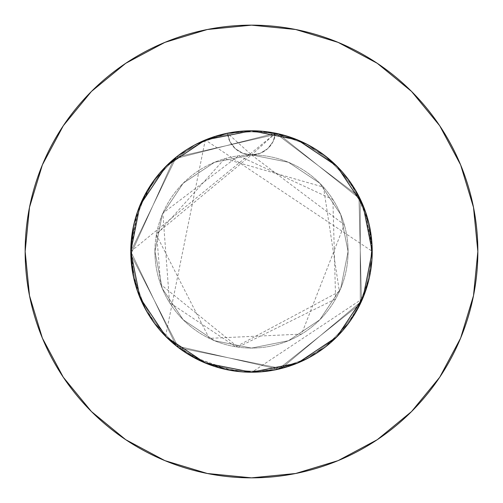 <?xml version="1.0" encoding="UTF-8"?>
<svg xmlns="http://www.w3.org/2000/svg" width="503" height="503" viewBox="0 0 503 503"><rect width="100%" height="100%" fill="white"/><g stroke="black" fill="none" stroke-linecap="round" stroke-linejoin="round"><path stroke-width="0.38" stroke-dasharray="2.52 1.89" d="M372.22 251.192L371.598 239.271L368.693 222.521L363.449 206.331L355.998 191.052L346.46 176.962L335.048 164.362L321.97 153.484L307.496 144.556L291.91 137.747L275.525 133.194A120.72 120.72 0 0 1 372.22 251.5A120.72 120.72 0 0 0 251.5 130.78A120.72 120.72 0 0 0 130.78 251.5L131.981 268.489L135.546 285.094L141.431 301.071L149.479 316.035L159.57 329.748L171.466 341.877L184.978 352.238L199.773 360.576L215.636 366.769L232.172 370.661L249.13 372.195M372.22 251.255L371.635 239.654L368.598 222.163L363.028 205.287L355.043 189.436L344.807 174.906L332.571 162.054L318.55 151.114L303.114 142.368L286.521 135.973L269.212 132.088L260.372 131.107L251.481 130.78L233.788 132.088L225.042 133.716L216.435 135.986L199.886 142.368L191.989 146.467L184.412 151.139L176.226 157.118L168.562 163.777L155.031 178.923L139.96 205.325L136.873 213.637L134.395 222.169L131.358 239.686L130.78 251.5L133.088 227.997L135.948 216.56L139.922 205.419L147.857 189.6L158.036 175.094L172.416 160.294L180.52 153.855L189.141 148.133L198.195 143.185L207.657 139.023L227.475 133.194L195.12 144.757L227.475 133.194L229.953 141.67L235.303 148.687L242.823 153.308L251.5 154.924A96.576 96.576 0 0 0 154.924 251.5A96.576 96.576 0 0 1 251.5 154.924A96.576 96.576 0 0 1 348.076 251.5A96.576 96.576 0 0 0 251.5 154.924L214.542 162.274L183.211 183.211L162.274 214.542L154.924 251.5L162.274 288.458L183.211 319.789L214.542 340.726L251.5 348.076L288.458 340.726L319.789 319.789L340.726 288.458L348.076 251.5L340.726 214.542L319.789 183.211L288.458 162.274L251.5 154.924L260.177 153.314L267.69 148.687L273.047 141.67L275.525 133.194L130.78 251.5L131.365 263.346L133.106 275.072L145.04 308.421L149.51 316.085L154.54 323.416L166.147 336.872L179.596 348.466L194.604 357.973L210.839 365.165L227.96 369.9L245.59 372.075L263.339 371.635L280.85 368.598L297.701 363.028L313.576 355.036L328.088 344.819L340.959 332.558L351.874 318.569L360.638 303.095L367.02 286.54L369.29 277.945L370.918 269.193L372.22 251.5A120.72 120.72 0 0 1 251.5 372.22A120.72 120.72 0 0 1 130.78 251.5L133.012 274.6L135.772 285.849L139.972 297.701L130.78 251.5A120.72 120.72 0 0 1 227.475 133.194L245.854 130.912L251.154 130.78M297.726 363.021L314.017 354.772L327.893 344.97L340.286 333.3L350.887 320.021L359.538 305.365L366.033 289.653L370.258 273.173L372.126 256.279M252.21 372.22L266.093 371.333L282.805 368.089L297.682 363.034M139.997 297.763L147.278 312.426L157.125 326.78L167.354 338.06L178.917 347.963L205.306 363.034L213.649 366.134L222.188 368.605L239.673 371.642L248.557 372.182L257.442 372.075L275.059 369.9L292.186 365.159L308.414 357.96L323.429 348.453L336.865 336.853L348.472 323.404L357.973 308.396L365.165 292.161L369.9 275.04L372.075 257.417L372.22 251.915M250.129 372.214L241.912 371.836L231.418 370.535L191.712 356.375L181.017 349.503L171.121 341.568L157.942 327.793L152.227 320.191L147.121 312.149L136.747 288.992L132.276 270.463L130.78 251.5L133.905 224.206L130.78 251.5L133.106 227.928L135.98 216.46L139.972 205.287L151.126 184.431L158.194 174.906L166.147 166.128L176.232 157.118L187.292 149.272L199.125 142.733L211.644 137.552L231.279 132.484L251.519 130.78L267.256 131.811L282.761 134.898L297.701 139.972L311.873 146.958L325.001 155.735L336.865 166.147L347.284 178.024L356.049 191.146L366.31 214.196L370.736 232.631L372.22 251.5L369.894 227.928L367.02 216.46L363.028 205.287L351.874 184.431L344.807 174.906L336.853 166.128L326.768 157.118L315.708 149.272L303.875 142.733L291.356 137.552L271.721 132.484L251.481 130.78L235.744 131.811L220.239 134.898L205.299 139.972L191.127 146.958L177.999 155.735L166.135 166.147L155.716 178.024L146.951 191.146L136.69 214.196L132.264 232.631L130.78 251.5L133.106 227.928L135.98 216.46L139.972 205.287L151.126 184.431L158.194 174.906L166.147 166.128L176.232 157.118L187.292 149.272L199.125 142.733L211.644 137.552L231.279 132.484L251.519 130.78L267.256 131.811L282.761 134.898L297.701 139.972L311.873 146.958L325.001 155.735L336.865 166.147L347.284 178.024L356.049 191.146L366.31 214.196L370.736 232.631L372.22 251.5L363.443 296.688M362.738 298.398L355.552 312.703L344.964 327.906L330.201 343.04L321.87 349.591L312.998 355.382L303.68 360.362L293.934 364.518L273.557 370.189L251.896 372.22M251.821 130.78L264.352 131.465L282.567 134.848L300.027 140.966L308.364 145.015L316.374 149.693L331.169 160.803L337.897 167.185L344.115 174.069L349.774 181.388L354.854 189.122L368.875 223.282L370.698 232.38L371.811 241.578L371.912 260.082L369.183 278.398L363.191 297.304M362.632 298.644L251.89 372.22M372.22 251.418L363.028 297.701L336.859 336.859L297.701 363.028L251.5 372.22L205.299 363.028L191.127 356.042L177.999 347.265L166.135 336.853L155.716 324.976L146.951 311.854L136.69 288.804L132.264 270.369L130.78 251.5A120.72 120.72 0 0 0 251.5 372.22A120.72 120.72 0 0 0 372.22 251.5L371.635 263.346L369.894 275.072L363.028 297.713L351.874 318.569L344.807 328.094L336.853 336.872L326.768 345.882L315.708 353.728L303.875 360.267L291.356 365.448L271.721 370.516L251.481 372.22L235.744 371.189L220.239 368.102L205.299 363.028L184.412 351.861L174.912 344.819L166.135 336.853L158.168 328.069L151.126 318.569L145.027 308.396L139.96 297.675L135.98 286.54L133.1 275.04L130.78 251.5A120.72 120.72 0 0 0 251.5 372.22A120.72 120.72 0 0 0 372.22 251.5L371.635 263.346L369.894 275.072L363.028 297.713L351.874 318.569L344.807 328.094L336.853 336.872L326.768 345.882L315.708 353.728L303.875 360.267L291.356 365.448L271.721 370.516L251.481 372.22L239.661 371.635L227.941 369.9L205.299 363.028L166.141 336.859L139.972 297.701L130.78 251.5L139.972 205.299L166.141 166.141L205.299 139.972L372.22 251.318M205.281 363.021L166.707 337.431M165.569 336.287L205.281 139.979M214.655 136.533L227.475 133.194A120.72 120.72 0 0 1 275.525 133.194L288.345 136.533M130.78 251.481L133.905 224.206L146.36 192.184L167.329 164.965L195.12 144.757L227.475 133.194L251.5 154.924A24.144 24.144 0 0 1 227.475 133.194A120.72 120.72 0 0 1 275.525 133.194L273.047 141.67L267.697 148.687L260.177 153.308L251.5 154.924L288.458 162.274L319.789 183.211L340.726 214.542L348.076 251.5L340.726 288.458L319.789 319.789L288.458 340.726L251.5 348.076L214.542 340.726L183.211 319.789L162.274 288.458L154.924 251.5L162.274 214.542L183.211 183.211L214.542 162.274L251.5 154.924L242.823 153.308L235.303 148.687L229.953 141.67L227.475 133.194A120.72 120.72 0 0 1 275.525 133.194L307.88 144.757L335.671 164.965L356.64 192.184L369.095 224.206L372.019 258.441L365.184 292.117L349.132 322.498L325.177 347.127L295.248 364.015L261.78 371.78L227.475 369.806L195.12 358.243L167.329 338.035L146.36 310.816L133.905 278.794L130.78 251.5A120.72 120.72 0 0 0 251.5 372.22A120.72 120.72 0 0 0 372.22 251.5A120.72 120.72 0 0 0 251.5 130.78A120.72 120.72 0 0 0 130.78 251.5L130.981 258.441L137.816 292.117L153.868 322.498L177.823 347.127L207.752 364.015L241.22 371.78L275.525 369.806L307.88 358.243L335.671 338.035L356.64 310.816L369.095 278.794L372.019 244.559L365.184 210.883L349.132 180.502L325.177 155.873L295.248 138.985L261.78 131.22L227.475 133.194L195.12 144.757L167.329 164.965L146.36 192.184L133.905 224.206L130.981 258.441L137.816 292.117L153.868 322.498L177.823 347.127L207.752 364.015L241.22 371.78L275.525 369.806L307.88 358.243L335.671 338.035L356.64 310.816L369.095 278.794L372.019 244.559L365.184 210.883L349.132 180.502L325.177 155.873L295.248 138.985L261.78 131.22L227.475 133.194L195.12 144.757L167.329 164.965L146.36 192.184L133.905 224.206L130.78 251.5L130.981 258.441L137.816 292.117L153.868 322.498L177.823 347.127L207.752 364.015L241.22 371.78L275.525 369.806L307.88 358.243L335.671 338.035L356.64 310.816L369.095 278.794L372.019 244.559L365.184 210.883L349.132 180.502L325.177 155.873L295.248 138.985L261.78 131.22L227.475 133.194L261.78 131.22L227.475 133.194L251.5 130.78L297.701 139.972L336.859 166.141L363.028 205.299L372.22 251.5A120.72 120.72 0 0 0 251.5 130.78A120.72 120.72 0 0 0 130.78 251.5L130.981 244.559L137.816 210.883L153.868 180.502L177.823 155.873L207.752 138.985L241.22 131.22L275.525 133.194L307.88 144.757L335.671 164.965L356.64 192.184L369.095 224.206L372.22 251.5L363.028 297.701L336.859 336.859L297.701 363.028L251.5 372.22L205.299 363.028L166.141 336.859L139.972 297.701L166.141 336.859L205.299 363.028L251.481 372.22M137.816 210.883L130.981 244.559M295.248 138.985L325.177 155.873L295.248 138.985M372.019 244.559L369.095 278.794L372.019 244.559M356.64 310.816L335.671 338.035L356.64 310.816M307.88 358.243L275.525 369.806L307.88 358.243M177.823 155.873L153.868 180.502M305.013 143.28L313.872 148.14L328.189 158.25M340.657 170.102L344.97 175.101L357.998 194.623M364.071 207.89L365.203 210.946L372.22 251.425M372.22 251.475L372.019 258.441L365.184 292.117L349.132 322.498L325.177 347.127L295.248 364.015L261.78 371.78L227.475 369.806L195.12 358.243L167.329 338.035L146.36 310.816L133.905 278.794L130.981 244.559L137.816 210.883L153.868 180.502L177.823 155.873L207.752 138.985L241.22 131.22L275.525 133.194L307.88 144.757L335.671 164.965L356.64 192.184L369.095 224.206L372.019 258.441L365.184 292.117L349.132 322.498L325.177 347.127L295.248 364.015L261.78 371.78L227.475 369.806L195.12 358.243L167.329 338.035L146.36 310.816L133.905 278.794L130.78 251.5L130.981 244.559L137.816 210.883L153.868 180.502L177.823 155.873L207.752 138.985L241.22 131.22L275.525 133.194A24.144 24.144 0 0 1 251.5 154.924L275.525 133.194L358.972 196.522L361.494 301.247L281.19 368.51L178.527 347.667L130.818 254.405L173.981 158.954L275.525 133.194L358.972 196.522L361.494 301.247L281.19 368.51L178.527 347.667L130.818 254.405L173.981 158.954L275.525 133.194L173.981 158.954L130.818 254.405L178.527 347.667L281.19 368.51L361.494 301.247L358.972 196.522L275.525 133.194L173.981 158.954L130.818 254.405L178.527 347.667L281.19 368.51L361.494 301.247L358.972 196.522L275.525 133.194L251.5 130.78L205.299 139.972L166.141 166.141L139.972 205.299M130.78 251.425L137.797 210.946L138.929 207.89M145.002 194.623L158.03 175.101L162.343 170.102M174.811 158.25L189.128 148.14L197.987 143.28M439.66 377.313L460.622 338.123L473.499 295.657L477.85 251.5L473.499 207.343L460.622 164.877L439.704 125.744M377.313 63.34L338.123 42.378L295.657 29.501L251.5 25.15L207.343 29.501L164.877 42.378L125.744 63.296M63.34 125.687L42.378 164.877L29.501 207.343L25.15 251.5L29.501 295.657L42.378 338.123L63.296 377.256M125.687 439.66L164.877 460.622L207.343 473.499L251.5 477.85L295.657 473.499L338.123 460.622L377.256 439.704M297.701 363.028L336.859 336.859L363.028 297.701M363.028 205.299L336.859 166.141L297.701 139.972M154.924 251.5A96.576 96.576 0 0 0 251.5 348.076A96.576 96.576 0 0 0 348.076 251.5A96.576 96.576 0 0 1 251.5 348.076A96.576 96.576 0 0 1 154.924 251.5M130.78 251.5L176.232 345.882L278.36 369.196L360.267 303.881L360.267 199.119L278.36 133.804L176.232 157.118L130.78 251.5L176.232 345.882L278.36 369.196L360.267 303.881L360.267 199.119L278.36 133.804L176.232 157.118L130.78 251.5L176.232 157.118L278.36 133.804L360.267 199.119L360.267 303.881L278.36 369.196L176.232 345.882L130.78 251.5L176.232 157.118L278.36 133.804L360.267 199.119L360.267 303.881L278.36 369.196L176.232 345.882L130.78 251.5L176.232 345.882L278.36 369.196L360.267 303.881L360.267 199.119L278.36 133.804L176.232 157.118L130.78 251.5L176.232 345.882L278.36 369.196L360.267 303.881L360.267 199.119L278.36 133.804L176.232 157.118L130.78 251.5M251.5 154.924L344.291 224.734L301.536 334.105L209.273 338.356L156.364 234.888L224.69 158.722L323.486 187.122L339.393 291.52L235.869 346.806L169.53 302.567L162.84 213.203L238.592 155.792L332.879 199.496L335.62 298.945L238.032 347.133L160.715 284.44L156.596 233.606L251.5 154.924"/><path stroke-width="0.75" d="M205.281 139.979L166.141 166.141L139.972 205.299L130.78 251.5A120.72 120.72 0 0 1 251.5 130.78A120.72 120.72 0 0 1 372.22 251.5L363.028 205.299L336.859 166.141L297.701 139.972L251.519 130.78M477.85 251.5A226.35 226.35 0 0 0 251.5 25.15A226.35 226.35 0 0 0 25.15 251.5A226.35 226.35 0 0 1 251.5 25.15A226.35 226.35 0 0 1 477.85 251.5A226.35 226.35 0 0 1 251.5 477.85A226.35 226.35 0 0 1 25.15 251.5A226.35 226.35 0 0 0 251.5 477.85A226.35 226.35 0 0 0 477.85 251.5L473.499 207.343L460.622 164.877L439.704 125.744L411.555 91.445L377.256 63.296L338.123 42.378L295.657 29.501L251.5 25.15L207.343 29.501L164.877 42.378L125.744 63.296L91.445 91.445L63.296 125.744L42.378 164.877L29.501 207.343L25.15 251.5L29.501 295.657L42.378 338.123L63.296 377.256L91.445 411.555L125.744 439.704L164.877 460.622L207.343 473.499L251.5 477.85L295.657 473.499L338.123 460.622L377.256 439.704L411.555 411.555L439.704 377.256L460.622 338.123L473.499 295.657L477.85 251.5M372.126 256.279L372.22 251.192M249.13 372.195L252.21 372.22M372.22 251.915L372.22 251.255M251.89 372.22L297.701 363.028L336.859 336.859L363.028 297.701L372.22 251.5A120.72 120.72 0 0 1 251.5 372.22A120.72 120.72 0 0 1 130.78 251.5L139.997 297.763M251.896 372.22L250.129 372.214M363.191 297.304L362.738 298.398M251.154 130.78L251.821 130.78M363.443 296.688L362.632 298.644M130.78 251.425L139.972 297.701L166.141 336.859L205.281 363.021M166.707 337.431L165.569 336.287M288.345 136.533L305.013 143.28M328.189 158.25L340.657 170.102M357.998 194.623L364.071 207.89M138.929 207.89L145.002 194.623M162.343 170.102L174.811 158.25M197.987 143.28L214.655 136.533M439.704 125.744L411.555 91.445L377.313 63.34M125.744 63.296L91.445 91.445L63.34 125.687M63.296 377.256L91.445 411.555L125.687 439.66M377.256 439.704L411.555 411.555L439.66 377.313M297.701 363.028L251.5 372.22L205.299 363.028L251.481 372.22M363.028 297.701L372.22 251.519M251.481 130.78L205.299 139.972L251.5 130.78L297.701 139.972M139.972 205.299L130.78 251.481M372.22 251.5L363.028 205.299"/></g></svg>
